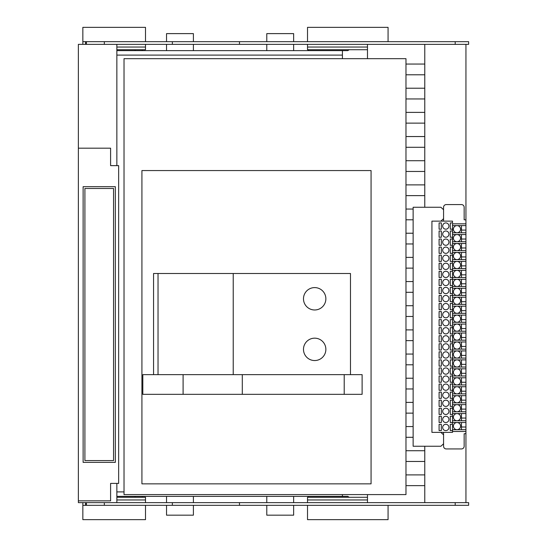 <?xml version="1.0" encoding="UTF-8"?>
<svg xmlns="http://www.w3.org/2000/svg" width="547" height="547" viewBox="0 0 547 547"><rect width="100%" height="100%" fill="white"/><g stroke="black" fill="none" stroke-linecap="round" stroke-linejoin="round"><path stroke-width="0.82" d="M153.557 374.647L158.035 374.647L158.035 273.5L153.557 273.5L153.557 374.647L142.815 374.647L142.815 394.339L362.114 394.339L362.114 374.647L350.477 374.647L350.477 273.5L233.22 273.5L233.22 374.647L350.477 374.647M158.035 374.647L233.22 374.647M344.213 374.647L344.213 394.339M183.095 374.647L183.095 394.339M242.3 374.647L242.3 394.339M371.064 483.849L371.064 170.561L141.919 170.561L141.919 483.849L371.064 483.849M158.035 273.5L233.22 273.5M314.675 309.978A11.186 11.186 0 0 0 324.364 293.192A11.186 11.186 0 0 0 304.987 293.192A11.186 11.186 0 0 0 314.675 309.978M314.675 360.548A11.186 11.186 0 0 0 324.364 343.762A11.186 11.186 0 0 0 304.987 343.762A11.186 11.186 0 0 0 314.675 360.548M405.977 494.591L405.977 58.679L124.019 58.679L124.019 494.591L405.977 494.591M82.843 44.355L82.843 41.675L145.502 41.668L145.502 27.35L82.843 27.35L82.843 41.668L468.629 41.675L468.629 44.355L455.207 44.355L455.207 41.675M142.241 50.625L142.241 49.729M135.082 49.729L135.082 50.625M116.86 49.729L145.502 49.729L145.502 44.355M455.207 44.355L78.371 44.355L78.371 500.854L110.597 500.854L110.597 483.398L118.651 483.398L118.651 165.638L110.597 165.638L110.597 148.189L78.371 148.189M116.86 50.625L308.405 50.625L308.405 49.729M455.207 502.645L455.207 505.325L468.629 505.325L468.629 502.645L78.371 502.645L78.371 500.854M116.86 165.638L116.86 44.355M116.86 502.645L116.86 483.398M86.426 44.355L86.426 41.675M85.53 44.355L85.53 41.675M307.517 41.668L388.069 41.668L388.069 27.35L307.517 27.35L307.517 41.668M104.327 44.355L104.327 41.675M172.353 44.355L172.353 41.675M239.483 44.355L239.483 41.675M367.481 49.729L307.517 49.729L307.517 44.355M367.481 502.645L367.481 494.591M367.481 58.679L367.481 44.355M405.977 64.047L424.773 64.047M424.773 485.633L405.977 485.633M405.977 474.899L424.773 474.899M424.773 461.47L405.977 461.47M405.977 450.728L424.773 450.728M413.135 437.299L405.977 437.299M405.977 426.557L413.135 426.557M413.135 413.135L405.977 413.135M405.977 402.394L413.135 402.394M413.135 388.965L405.977 388.965M405.977 378.223L413.135 378.223M413.135 364.801L405.977 364.801M405.977 354.059L413.135 354.059M413.135 340.631L405.977 340.631M405.977 329.889L413.135 329.889M413.135 316.467L405.977 316.467M405.977 305.725L413.135 305.725M413.135 292.296L405.977 292.296M405.977 281.555L413.135 281.555M413.135 268.133L405.977 268.133M405.977 257.391L413.135 257.391M413.135 243.962L405.977 243.962M405.977 233.22L413.135 233.22M413.135 219.791L405.977 219.791M405.977 209.057L413.135 209.057M424.773 195.628L405.977 195.628M405.977 184.886L424.773 184.886M424.773 171.457L405.977 171.457M405.977 160.715L424.773 160.715M424.773 147.293L405.977 147.293M405.977 136.552L424.773 136.552M424.773 123.123L405.977 123.123M405.977 112.381L424.773 112.381M424.773 98.959L405.977 98.959M405.977 88.217L424.773 88.217M424.773 74.789L405.977 74.789M424.773 502.645L424.773 446.249M424.773 207.265L424.773 44.355M465.941 502.645L465.941 44.355M116.86 55.097L342.422 55.097L342.422 58.679M308.405 50.625L342.422 50.625L342.422 55.097M342.422 494.591L342.422 496.375L116.86 496.375M342.422 50.625L347.789 50.625L349.246 49.729M116.86 491.903L124.019 491.903M455.207 505.325L82.843 505.325L82.843 519.65L145.502 519.65L145.502 505.325L82.843 505.332L82.843 502.645M388.069 505.325L388.069 519.65L307.517 519.65L307.517 505.332L388.069 505.332M342.422 496.375L347.789 496.375L349.246 497.271M308.405 497.271L308.405 496.375M104.327 502.645L104.327 505.325M172.353 502.645L172.353 505.325M239.483 502.645L239.483 505.325M367.481 497.271L307.517 497.271L307.517 502.645M145.502 502.645L145.502 497.271L116.86 497.271M85.53 502.645L85.53 505.325M86.426 502.645L86.426 505.325M83.117 462.365L115.335 462.365L115.335 186.677L83.117 186.677L83.117 462.365M142.241 496.375L142.241 497.271M135.082 497.271L135.082 496.375M113.55 188.469L84.908 188.469L84.908 460.574L113.55 460.574L113.55 188.469M465.941 225.61L452.519 225.61L452.519 223.826L465.941 223.826L465.941 220.687A0.896 0.896 0 0 0 465.053 219.791L464.157 219.791L464.157 207.265A2.687 2.687 0 0 0 461.47 204.578L446.249 204.578A2.687 2.687 0 0 0 443.569 207.265L443.569 209.727L440.882 207.265L413.135 207.265L413.135 446.249L440.882 446.249L443.569 443.788L443.569 446.249A2.687 2.687 0 0 0 446.249 448.937L461.47 448.937A2.687 2.687 0 0 0 464.157 446.249L464.157 433.723L465.053 433.723A0.896 0.896 0 0 0 465.941 432.827L465.941 431.48L452.519 431.48M440.882 221.138L443.569 218.677L443.569 221.138M452.519 255.148L452.519 261.418L450.284 261.418L450.284 255.148L452.519 255.148L452.519 253.364L450.284 253.364L450.284 247.094L452.519 247.094L452.519 245.302L450.284 245.302L450.284 239.039L452.519 239.039L452.519 237.248L450.284 237.248L450.284 230.984L452.519 230.984L452.519 229.193L450.284 229.193L450.284 222.93L452.519 222.93L452.519 221.138L431.932 221.138L431.932 432.376L452.519 432.376L452.519 430.592L450.284 430.592L450.284 424.322L452.519 424.322L452.519 422.53L465.941 422.53M443.569 432.376L443.569 434.838L440.882 432.376M439.091 222.93L441.326 222.93L439.091 222.93L439.091 229.193L441.326 229.193L441.326 222.93M443.569 218.677L443.569 209.727M443.569 443.788L443.569 434.838M439.091 430.592L441.326 430.592L439.091 430.592L439.091 424.322L441.326 424.322L439.091 424.322M439.091 422.53L441.326 422.53L439.091 422.53L439.091 416.267L441.326 416.267L439.091 416.267M439.091 414.476L441.326 414.476L439.091 414.476L439.091 408.212L441.326 408.212L439.091 408.212M439.091 406.421L441.326 406.421L439.091 406.421L439.091 400.158L441.326 400.158L439.091 400.158M439.091 398.366L441.326 398.366L439.091 398.366L439.091 392.096L441.326 392.096L439.091 392.096M439.091 390.312L441.326 390.312L439.091 390.312L439.091 384.042L441.326 384.042L439.091 384.042M439.091 382.25L441.326 382.25L439.091 382.25L439.091 375.987L441.326 375.987L439.091 375.987M439.091 374.196L441.326 374.196L439.091 374.196L439.091 367.933L441.326 367.933L439.091 367.933M439.091 366.141L441.326 366.141L439.091 366.141L439.091 359.878L441.326 359.878L439.091 359.878M439.091 358.087L441.326 358.087L439.091 358.087L439.091 351.824L441.326 351.824L439.091 351.824M439.091 350.032L441.326 350.032L439.091 350.032L439.091 343.762L441.326 343.762L439.091 343.762M439.091 341.978L441.326 341.978L439.091 341.978L439.091 335.708L441.326 335.708L439.091 335.708M439.091 333.916L441.326 333.916L439.091 333.916L439.091 327.653L441.326 327.653L439.091 327.653M439.091 325.862L441.326 325.862L439.091 325.862L439.091 319.598L441.326 319.598L439.091 319.598M439.091 317.807L441.326 317.807L439.091 317.807L439.091 311.544L441.326 311.544L439.091 311.544M439.091 309.752L441.326 309.752L439.091 309.752L439.091 303.482L441.326 303.482L439.091 303.482M439.091 301.698L441.326 301.698L439.091 301.698L439.091 295.428L441.326 295.428L439.091 295.428M439.091 293.636L441.326 293.636L439.091 293.636L439.091 287.373L441.326 287.373L439.091 287.373M439.091 285.582L441.326 285.582L439.091 285.582L439.091 279.319L441.326 279.319L439.091 279.319M439.091 277.527L441.326 277.527L439.091 277.527L439.091 271.264L441.326 271.264L439.091 271.264M439.091 269.473L441.326 269.473L439.091 269.473L439.091 263.21L441.326 263.21L439.091 263.21M439.091 261.418L441.326 261.418L439.091 261.418L439.091 255.148L441.326 255.148L439.091 255.148M439.091 253.364L441.326 253.364L439.091 253.364L439.091 247.094L441.326 247.094L439.091 247.094M439.091 245.302L441.326 245.302L439.091 245.302L439.091 239.039L441.326 239.039L439.091 239.039M439.091 237.248L441.326 237.248L439.091 237.248L439.091 230.984L441.326 230.984L439.091 230.984M461.47 230.089L465.941 230.089M452.519 230.984L452.519 232.776L465.941 232.776M452.519 232.776L452.519 234.56L465.941 234.56M461.47 239.039L465.941 239.039M452.519 239.039L452.519 241.726L465.941 241.726M452.519 241.726L452.519 243.518L465.941 243.518M461.47 247.989L465.941 247.989M452.519 247.094L452.519 250.676L465.941 250.676M452.519 250.676L452.519 252.468L465.941 252.468M461.47 256.94L465.941 256.94M452.519 259.627L465.941 259.627M452.519 263.21L452.519 269.473L450.284 269.473L450.284 263.21L452.519 263.21L452.519 261.418L465.941 261.418M461.47 265.89L465.941 265.89M452.519 268.577L465.941 268.577M452.519 270.368L465.941 270.368M461.47 274.84L465.941 274.84M452.519 335.708L452.519 341.978L450.284 341.978L450.284 335.708L452.519 335.708L452.519 333.916L450.284 333.916L450.284 327.653L452.519 327.653L452.519 325.862L450.284 325.862L450.284 319.598L452.519 319.598L452.519 317.807L450.284 317.807L450.284 311.544L452.519 311.544L452.519 309.752L450.284 309.752L450.284 303.482L452.519 303.482L452.519 301.698L450.284 301.698L450.284 295.428L452.519 295.428L452.519 293.636L450.284 293.636L450.284 287.373L452.519 287.373L452.519 285.582L450.284 285.582L450.284 279.319L452.519 279.319L452.519 277.527L450.284 277.527L450.284 271.264L452.519 271.264L452.519 269.473M452.519 271.264L452.519 277.527L465.941 277.527M452.519 285.582L452.519 279.319L465.941 279.319M461.47 283.79L465.941 283.79M452.519 286.478L465.941 286.478M452.519 287.373L452.519 288.269L465.941 288.269M461.47 292.748L465.941 292.748M465.941 297.219L452.519 297.219L452.519 295.428L465.941 295.428M461.47 301.698L465.941 301.698M452.519 303.482L452.519 304.378L465.941 304.378M452.519 304.378L452.519 306.17L465.941 306.17M461.47 310.648L465.941 310.648M452.519 311.544L452.519 313.328L465.941 313.328M452.519 313.328L452.519 315.12L465.941 315.12M461.47 319.598L465.941 319.598M452.519 319.598L452.519 322.286L465.941 322.286M452.519 322.286L452.519 324.07L465.941 324.07M461.47 328.549L465.941 328.549M452.519 327.653L452.519 331.236L465.941 331.236M452.519 331.236L452.519 333.02L465.941 333.02M461.47 337.499L465.941 337.499M452.519 340.186L465.941 340.186M452.519 343.762L452.519 350.032L450.284 350.032L450.284 343.762L452.519 343.762L452.519 341.978L465.941 341.978M461.47 346.449L465.941 346.449M452.519 349.136L465.941 349.136M452.519 350.928L465.941 350.928M461.47 355.4L465.941 355.4M452.519 416.267L452.519 422.53L450.284 422.53L450.284 416.267L452.519 416.267L452.519 414.476L450.284 414.476L450.284 408.212L452.519 408.212L452.519 406.421L450.284 406.421L450.284 400.158L452.519 400.158L452.519 398.366L450.284 398.366L450.284 392.096L452.519 392.096L452.519 390.312L450.284 390.312L450.284 384.042L452.519 384.042L452.519 382.25L450.284 382.25L450.284 375.987L452.519 375.987L452.519 374.196L450.284 374.196L450.284 367.933L452.519 367.933L452.519 366.141L450.284 366.141L450.284 359.878L452.519 359.878L452.519 358.087L450.284 358.087L450.284 351.824L452.519 351.824L452.519 350.032M452.519 351.824L452.519 358.087L465.941 358.087M452.519 366.141L452.519 359.878L465.941 359.878M461.47 364.35L465.941 364.35M452.519 367.037L465.941 367.037M452.519 367.933L452.519 368.828L465.941 368.828M461.47 373.3L465.941 373.3M465.941 377.779L452.519 377.779L452.519 375.987L465.941 375.987M461.47 382.25L465.941 382.25M452.519 384.042L452.519 384.938L465.941 384.938M452.519 384.938L452.519 386.729L465.941 386.729M461.47 391.208L465.941 391.208M452.519 392.096L452.519 393.888L465.941 393.888M452.519 393.888L452.519 395.679L465.941 395.679M461.47 400.158L465.941 400.158M452.519 400.158L452.519 402.838L465.941 402.838M452.519 402.838L452.519 404.63L465.941 404.63M461.47 409.108L465.941 409.108M452.519 408.212L452.519 411.788L465.941 411.788M452.519 411.788L452.519 413.58L465.941 413.58M461.47 418.058L465.941 418.058M452.519 420.746L465.941 420.746M461.47 427.009L465.941 427.009M452.519 424.322L452.519 429.696L465.941 429.696M452.519 429.696L452.519 430.592M441.326 229.193L439.091 229.193M441.326 430.592L441.326 424.322M441.326 422.53L441.326 416.267M441.326 414.476L441.326 408.212M441.326 406.421L441.326 400.158M441.326 398.366L441.326 392.096M441.326 390.312L441.326 384.042M441.326 382.25L441.326 375.987M441.326 374.196L441.326 367.933M441.326 366.141L441.326 359.878M441.326 358.087L441.326 351.824M441.326 350.032L441.326 343.762M441.326 341.978L441.326 335.708M441.326 333.916L441.326 327.653M441.326 325.862L441.326 319.598M441.326 317.807L441.326 311.544M441.326 309.752L441.326 303.482M441.326 301.698L441.326 295.428M441.326 293.636L441.326 287.373M441.326 285.582L441.326 279.319M441.326 277.527L441.326 271.264M441.326 269.473L441.326 263.21M441.326 261.418L441.326 255.148M441.326 253.364L441.326 247.094M441.326 245.302L441.326 239.039M441.326 237.248L441.326 230.984M452.519 225.61L452.519 229.193M461.47 232.776L461.47 225.61M452.519 234.56L452.519 237.248M461.47 241.726L461.47 234.56M452.519 243.518L452.519 245.302M461.47 250.676L461.47 243.518M452.519 252.468L452.519 253.364M461.47 259.627L461.47 252.468M461.47 268.577L461.47 261.418M461.47 277.527L461.47 270.368M461.47 286.478L461.47 279.319M452.519 288.269L452.519 293.636M461.47 295.428L461.47 288.269M452.519 297.219L452.519 301.698M461.47 304.378L461.47 297.219M452.519 306.17L452.519 309.752M461.47 313.328L461.47 306.17M452.519 315.12L452.519 317.807M461.47 322.286L461.47 315.12M452.519 324.07L452.519 325.862M461.47 331.236L461.47 324.07M452.519 333.02L452.519 333.916M461.47 340.186L461.47 333.02M461.47 349.136L461.47 341.978M461.47 358.087L461.47 350.928M461.47 367.037L461.47 359.878M452.519 368.828L452.519 374.196M461.47 375.987L461.47 368.828M452.519 377.779L452.519 382.25M461.47 384.938L461.47 377.779M452.519 386.729L452.519 390.312M461.47 393.888L461.47 386.729M452.519 395.679L452.519 398.366M461.47 402.838L461.47 395.679M452.519 404.63L452.519 406.421M461.47 411.788L461.47 404.63M452.519 413.58L452.519 414.476M461.47 420.746L461.47 413.58M461.47 429.696L461.47 422.53M445.805 229.193A3.132 3.132 0 0 0 448.519 224.496A3.132 3.132 0 0 0 443.091 224.496A3.132 3.132 0 0 0 445.805 229.193M445.805 237.248A3.132 3.132 0 0 0 448.519 232.55A3.132 3.132 0 0 0 443.091 232.55A3.132 3.132 0 0 0 445.805 237.248M445.805 245.302A3.132 3.132 0 0 0 448.519 240.605A3.132 3.132 0 0 0 443.091 240.605A3.132 3.132 0 0 0 445.805 245.302M445.805 253.364A3.132 3.132 0 0 0 448.519 248.659A3.132 3.132 0 0 0 443.091 248.659A3.132 3.132 0 0 0 445.805 253.364M445.805 261.418A3.132 3.132 0 0 0 448.519 256.714A3.132 3.132 0 0 0 443.091 256.714A3.132 3.132 0 0 0 445.805 261.418M445.805 269.473A3.132 3.132 0 0 0 448.519 264.775A3.132 3.132 0 0 0 443.091 264.775A3.132 3.132 0 0 0 445.805 269.473M445.805 277.527A3.132 3.132 0 0 0 448.519 272.83A3.132 3.132 0 0 0 443.091 272.83A3.132 3.132 0 0 0 445.805 277.527M445.805 285.582A3.132 3.132 0 0 0 448.519 280.885A3.132 3.132 0 0 0 443.091 280.885A3.132 3.132 0 0 0 445.805 285.582M445.805 293.636A3.132 3.132 0 0 0 448.519 288.939A3.132 3.132 0 0 0 443.091 288.939A3.132 3.132 0 0 0 445.805 293.636M445.805 301.698A3.132 3.132 0 0 0 448.519 296.994A3.132 3.132 0 0 0 443.091 296.994A3.132 3.132 0 0 0 445.805 301.698M445.805 309.752A3.132 3.132 0 0 0 448.519 305.055A3.132 3.132 0 0 0 443.091 305.055A3.132 3.132 0 0 0 445.805 309.752M445.805 317.807A3.132 3.132 0 0 0 448.519 313.11A3.132 3.132 0 0 0 443.091 313.11A3.132 3.132 0 0 0 445.805 317.807M445.805 325.862A3.132 3.132 0 0 0 448.519 321.164A3.132 3.132 0 0 0 443.091 321.164A3.132 3.132 0 0 0 445.805 325.862M445.805 333.916A3.132 3.132 0 0 0 448.519 329.219A3.132 3.132 0 0 0 443.091 329.219A3.132 3.132 0 0 0 445.805 333.916M445.805 341.978A3.132 3.132 0 0 0 448.519 337.273A3.132 3.132 0 0 0 443.091 337.273A3.132 3.132 0 0 0 445.805 341.978M445.805 350.032A3.132 3.132 0 0 0 448.519 345.328A3.132 3.132 0 0 0 443.091 345.328A3.132 3.132 0 0 0 445.805 350.032M445.805 358.087A3.132 3.132 0 0 0 448.519 353.389A3.132 3.132 0 0 0 443.091 353.389A3.132 3.132 0 0 0 445.805 358.087M445.805 366.141A3.132 3.132 0 0 0 448.519 361.444A3.132 3.132 0 0 0 443.091 361.444A3.132 3.132 0 0 0 445.805 366.141M445.805 374.196A3.132 3.132 0 0 0 448.519 369.498A3.132 3.132 0 0 0 443.091 369.498A3.132 3.132 0 0 0 445.805 374.196M445.805 382.25A3.132 3.132 0 0 0 448.519 377.553A3.132 3.132 0 0 0 443.091 377.553A3.132 3.132 0 0 0 445.805 382.25M445.805 390.312A3.132 3.132 0 0 0 448.519 385.608A3.132 3.132 0 0 0 443.091 385.608A3.132 3.132 0 0 0 445.805 390.312M445.805 398.366A3.132 3.132 0 0 0 448.519 393.669A3.132 3.132 0 0 0 443.091 393.669A3.132 3.132 0 0 0 445.805 398.366M445.805 406.421A3.132 3.132 0 0 0 448.519 401.724A3.132 3.132 0 0 0 443.091 401.724A3.132 3.132 0 0 0 445.805 406.421M445.805 414.476A3.132 3.132 0 0 0 448.519 409.778A3.132 3.132 0 0 0 443.091 409.778A3.132 3.132 0 0 0 445.805 414.476M445.805 422.53A3.132 3.132 0 0 0 448.519 417.833A3.132 3.132 0 0 0 443.091 417.833A3.132 3.132 0 0 0 445.805 422.53M445.805 430.592A3.132 3.132 0 0 0 448.519 425.887A3.132 3.132 0 0 0 443.091 425.887A3.132 3.132 0 0 0 445.805 430.592M456.991 232.776A3.583 3.583 0 0 0 460.095 227.402A3.583 3.583 0 0 0 453.894 227.402A3.583 3.583 0 0 0 456.991 232.776M456.991 241.726A3.583 3.583 0 0 0 460.095 236.352A3.583 3.583 0 0 0 453.894 236.352A3.583 3.583 0 0 0 456.991 241.726M456.991 250.676A3.583 3.583 0 0 0 460.095 245.302A3.583 3.583 0 0 0 453.894 245.302A3.583 3.583 0 0 0 456.991 250.676M456.991 259.627A3.583 3.583 0 0 0 460.095 254.252A3.583 3.583 0 0 0 453.894 254.252A3.583 3.583 0 0 0 456.991 259.627M456.991 268.577A3.583 3.583 0 0 0 460.095 263.21A3.583 3.583 0 0 0 453.894 263.21A3.583 3.583 0 0 0 456.991 268.577M456.991 277.527A3.583 3.583 0 0 0 460.095 272.16A3.583 3.583 0 0 0 453.894 272.16A3.583 3.583 0 0 0 456.991 277.527M456.991 286.478A3.583 3.583 0 0 0 460.095 281.11A3.583 3.583 0 0 0 453.894 281.11A3.583 3.583 0 0 0 456.991 286.478M456.991 295.428A3.583 3.583 0 0 0 460.095 290.06A3.583 3.583 0 0 0 453.894 290.06A3.583 3.583 0 0 0 456.991 295.428M456.991 304.378A3.583 3.583 0 0 0 460.095 299.011A3.583 3.583 0 0 0 453.894 299.011A3.583 3.583 0 0 0 456.991 304.378M456.991 313.328A3.583 3.583 0 0 0 460.095 307.961A3.583 3.583 0 0 0 453.894 307.961A3.583 3.583 0 0 0 456.991 313.328M456.991 322.286A3.583 3.583 0 0 0 460.095 316.911A3.583 3.583 0 0 0 453.894 316.911A3.583 3.583 0 0 0 456.991 322.286M456.991 331.236A3.583 3.583 0 0 0 460.095 325.862A3.583 3.583 0 0 0 453.894 325.862A3.583 3.583 0 0 0 456.991 331.236M456.991 340.186A3.583 3.583 0 0 0 460.095 334.812A3.583 3.583 0 0 0 453.894 334.812A3.583 3.583 0 0 0 456.991 340.186M456.991 349.136A3.583 3.583 0 0 0 460.095 343.762A3.583 3.583 0 0 0 453.894 343.762A3.583 3.583 0 0 0 456.991 349.136M456.991 358.087A3.583 3.583 0 0 0 460.095 352.712A3.583 3.583 0 0 0 453.894 352.712A3.583 3.583 0 0 0 456.991 358.087M456.991 367.037A3.583 3.583 0 0 0 460.095 361.67A3.583 3.583 0 0 0 453.894 361.67A3.583 3.583 0 0 0 456.991 367.037M456.991 375.987A3.583 3.583 0 0 0 460.095 370.62A3.583 3.583 0 0 0 453.894 370.62A3.583 3.583 0 0 0 456.991 375.987M456.991 384.938A3.583 3.583 0 0 0 460.095 379.57A3.583 3.583 0 0 0 453.894 379.57A3.583 3.583 0 0 0 456.991 384.938M456.991 393.888A3.583 3.583 0 0 0 460.095 388.52A3.583 3.583 0 0 0 453.894 388.52A3.583 3.583 0 0 0 456.991 393.888M456.991 402.838A3.583 3.583 0 0 0 460.095 397.471A3.583 3.583 0 0 0 453.894 397.471A3.583 3.583 0 0 0 456.991 402.838M456.991 411.788A3.583 3.583 0 0 0 460.095 406.421A3.583 3.583 0 0 0 453.894 406.421A3.583 3.583 0 0 0 456.991 411.788M456.991 420.746A3.583 3.583 0 0 0 460.095 415.371A3.583 3.583 0 0 0 453.894 415.371A3.583 3.583 0 0 0 456.991 420.746M456.991 429.696A3.583 3.583 0 0 0 460.095 424.322A3.583 3.583 0 0 0 453.894 424.322A3.583 3.583 0 0 0 456.991 429.696M293.643 50.625L293.643 44.355M293.643 41.675L293.643 33.613L266.786 33.613L266.786 41.675M266.786 50.625L266.786 44.355M193.392 50.625L193.392 44.355M193.392 41.675L193.392 33.613L166.541 33.613L166.541 41.675M166.541 50.625L166.541 44.355M293.643 496.375L293.643 502.645M293.643 505.325L293.643 515.171L266.786 515.171L266.786 505.325M266.786 496.375L266.786 502.645M193.392 496.375L193.392 502.645M193.392 505.325L193.392 515.171L166.541 515.171L166.541 505.325M166.541 496.375L166.541 502.645M145.502 47.042L116.86 47.042M307.517 47.042L367.481 47.042M307.517 499.958L367.481 499.958M145.502 499.958L116.86 499.958"/></g></svg>
